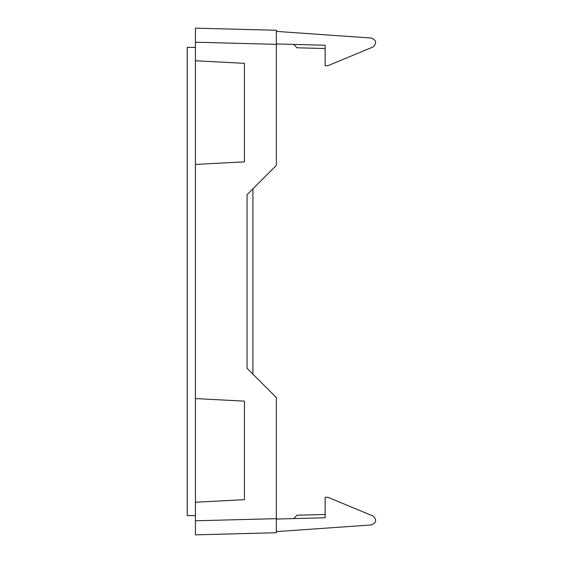 <?xml version="1.0" encoding="UTF-8"?>
<svg xmlns="http://www.w3.org/2000/svg" width="563" height="563" viewBox="0 0 563 563"><rect width="100%" height="100%" fill="white"/><g stroke="black" fill="none" stroke-linecap="round" stroke-linejoin="round"><path stroke-width="0.84" d="M276.356 518.664L276.356 532.732L195.431 534.85L195.431 520.782L276.356 518.664L276.356 397.577L247.037 368.258L247.037 194.742L276.356 165.423L276.356 30.268L195.431 28.15L195.431 42.218L276.356 44.336M195.431 42.218L195.431 520.782M293.717 518.586L296.997 515.215L325.147 514.483M252.836 533.344L250.556 533.407M195.431 502.231L244.455 499.662L244.455 401.145L195.431 398.576M195.431 60.769L244.455 63.337L244.455 161.855L195.431 164.424M252.9 374.121L252.9 188.879M276.356 519.044L325.147 517.77L325.147 497.319L327.926 497.319L372.882 515.94C377.02 519.698 376.534 522.703 371.418 524.955L276.356 531.606L371.418 524.955M195.431 515.595L187.226 515.595L187.226 47.405L195.431 47.405M371.418 38.045L276.356 31.394L371.418 38.045C376.534 40.297 377.02 43.302 372.882 47.06L327.926 65.681L372.882 47.06M327.926 65.681L325.147 65.681L325.147 45.23L276.356 43.956M293.717 44.414L296.997 47.785L325.147 48.517"/></g></svg>
